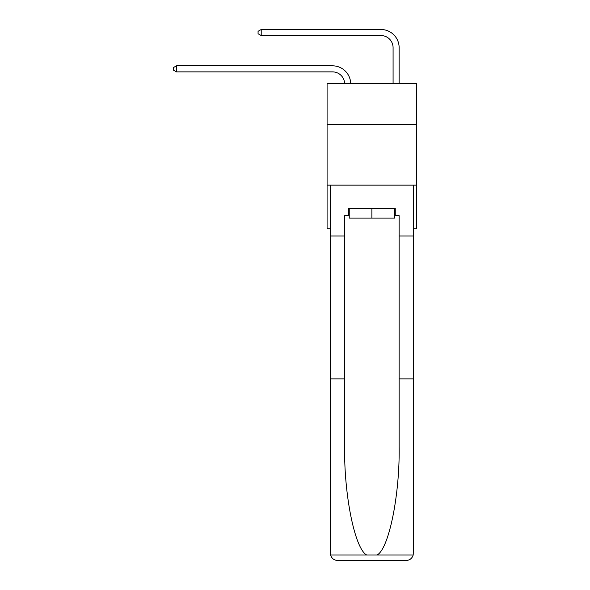 <?xml version="1.0" encoding="UTF-8"?>
<svg xmlns="http://www.w3.org/2000/svg" width="590" height="590" viewBox="0 0 590 590"><rect width="100%" height="100%" fill="white"/><g stroke="black" fill="none" stroke-linecap="round" stroke-linejoin="round"><path stroke-width="0.89" d="M416.688 124.601L416.688 83.433L327.089 83.433L327.089 124.601L416.688 124.601L416.688 228.728L413.42 228.728M416.688 185.142L327.089 185.142L327.089 124.601M327.089 185.142L327.089 228.728L330.356 228.728M332.539 71.877A12.11 12.11 178.8 0 1 344.634 83.433A12.11 12.11 0 0 0 332.539 71.877L176.462 71.877L173.312 70.062L173.312 67.644L176.462 65.822L332.539 65.822A18.165 18.165 -1.2 0 1 350.689 83.433M393.08 83.433L393.08 47.665A12.11 12.11 0 0 0 380.97 35.555L261.215 35.555L258.066 33.741L258.066 31.314L261.215 29.5L380.97 29.5A18.165 18.165 0 0 1 399.135 47.665L399.135 83.433M394.533 208.388L394.533 218.079L349.243 218.079L349.243 208.388M371.892 208.388L371.892 218.079M394.533 215.652L395.256 215.652L395.256 208.388L348.52 208.388L348.52 215.652L344.641 215.652L344.641 378.876L330.356 378.876L330.57 554.976C331.669 558.413 334.021 560.257 337.62 560.5L356.028 560.5M337.62 560.5L406.156 560.5L337.62 560.5M387.748 560.5L406.156 560.5C409.755 560.257 412.108 558.413 413.207 554.976L413.42 378.876L413.42 553.236M344.641 378.876L344.641 446.615C343.896 494.737 354.826 548.648 366.611 554.976L377.165 554.976C388.95 548.648 399.88 494.737 399.135 446.615L399.135 215.652L395.256 215.652M330.356 553.236L330.356 185.142L413.42 185.142L413.42 235.993L399.135 235.993M344.641 235.993L330.356 235.993M413.42 235.993L413.42 378.876L399.135 378.876M348.52 215.652L349.243 215.652M393.08 47.665A12.11 12.11 0 0 0 380.97 35.555A12.11 12.11 0 0 1 393.08 47.665A12.11 12.11 0 0 0 380.97 35.555A12.11 12.11 0 0 1 393.08 47.665A12.11 12.11 0 0 0 380.97 35.555A12.11 12.11 0 0 1 393.08 47.665A12.11 12.11 0 0 0 380.97 35.555A12.11 12.11 0 0 1 393.08 47.665A12.11 12.11 0 0 0 380.97 35.555A12.11 12.11 0 0 1 393.08 47.665A12.11 12.11 0 0 0 380.97 35.555A12.11 12.11 0 0 1 393.08 47.665A12.11 12.11 0 0 0 380.97 35.555A12.11 12.11 0 0 1 393.08 47.665A12.11 12.11 0 0 0 380.97 35.555A12.11 12.11 0 0 1 393.08 47.665A12.11 12.11 0 0 0 380.97 35.555A12.11 12.11 0 0 1 393.08 47.665A12.11 12.11 0 0 0 380.97 35.555A12.11 12.11 0 0 1 393.08 47.665A12.11 12.11 0 0 0 380.97 35.555A12.11 12.11 0 0 1 393.08 47.665A12.11 12.11 0 0 0 380.97 35.555M261.215 35.555L261.215 29.5L380.97 29.5M176.462 71.877L176.462 65.822L332.539 65.822M330.57 554.976L366.611 554.976M377.165 554.976L413.207 554.976"/></g></svg>
